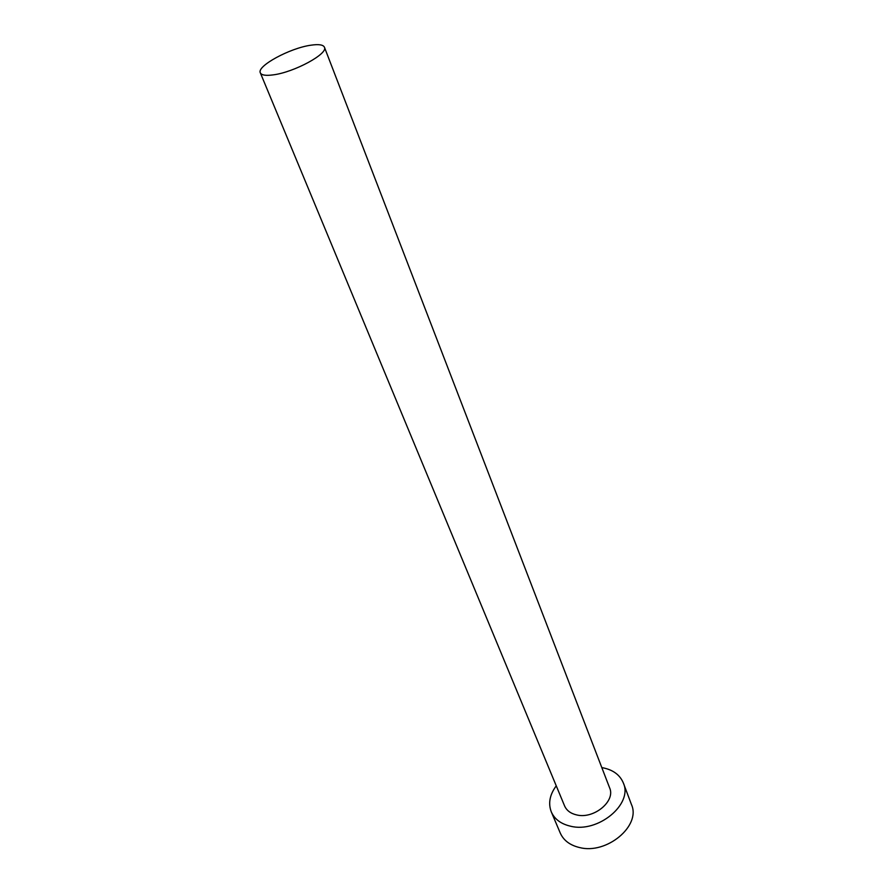 <?xml version="1.0" encoding="UTF-8"?>
<svg xmlns="http://www.w3.org/2000/svg" width="893" height="893" viewBox="0 0 893 893"><rect width="100%" height="100%" fill="white"/><g stroke="black" fill="none" stroke-linecap="round" stroke-linejoin="round"><path stroke-width="1.34" d="M273.169 74.878C294.165 72.322 328.512 53.625 324.427 47.206C323.199 44.717 318.678 44.047 310.853 45.208C289.89 48.066 256.447 66.205 260.332 72.835C261.47 75.191 265.757 75.872 273.169 74.878M260.332 72.835L564.577 805.899C566.631 810.543 570.683 813.556 576.722 814.941C593.901 819.294 615.79 801.088 609.629 787.883L324.427 47.206M556.25 785.84C549.708 794.714 548.056 803.399 551.305 811.916C554.564 819.194 560.96 823.96 570.482 826.192C597.953 833.348 633.126 804.135 623.392 783.083C620.021 774.979 613.19 769.889 602.864 767.79L601.826 767.612M551.305 811.916L560.268 833.057C563.55 840.391 569.913 845.202 579.356 847.502C606.593 854.847 641.241 825.768 631.474 804.571L623.392 783.083"/></g></svg>
